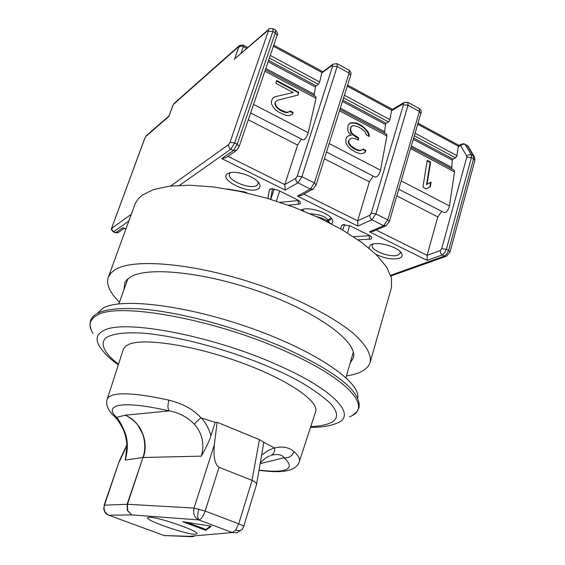 <?xml version="1.0" encoding="UTF-8"?>
<svg xmlns="http://www.w3.org/2000/svg" width="565" height="565" viewBox="0 0 565 565"><rect width="100%" height="100%" fill="white"/><g stroke="black" fill="none" stroke-linecap="round" stroke-linejoin="round"><path stroke-width="0.85" d="M168.963 400.19C141.356 394.073 122.584 392.364 112.654 395.062L108.939 396.792L107.251 399.052C105.471 403.82 107.428 409.208 113.106 415.24L116.531 417.358C110.542 411.588 110.86 407.711 117.499 405.727C126.765 403.495 144.011 405.225 169.239 410.91C167.636 408.841 167.544 405.267 168.963 400.19C183.06 403.685 193.717 409.561 200.935 417.832C197.729 420.452 195.568 422.606 194.445 424.287C202.418 433.574 204.721 444.196 201.359 456.139L143.305 457.488C149.167 441.138 140.579 421.208 125.098 415.211L125.225 415.261M125.988 415.593C127.867 415.988 135.558 421.674 137.846 425.163L142.634 433.913C145.382 442.141 145.495 450.008 142.959 457.509L127.464 504.27L127.641 510.661L131.829 514.899L127.386 510.626L127.125 504.263L142.959 457.509L125.246 460.065C128.213 449.57 128.008 440.057 124.625 431.512L123.53 430.233C120.07 423.15 116.891 418.439 114.017 416.108M126.885 444.789L119.328 461.026L104.468 505.159C103.331 509.849 104.822 513.211 108.925 515.231L131.829 514.899L198.823 519.927C194.381 517.561 192.778 513.606 194.028 508.069L214.368 444.655L217.122 422.274L215.194 422.415L200.935 417.832M192.015 536.75L189.656 536.319L193.823 536.552M242.194 529.419L236.926 532.802L232.3 532.534L235.711 530.012L238.72 523.812C242.004 525.083 243.649 525.994 243.67 526.531L256.581 484.318C256.545 482.976 255.048 481.655 252.082 480.377L219.051 467.29C214.841 464.409 213.28 456.866 214.368 444.655M219.051 467.29L205.152 511.043C203.231 516.424 201.119 519.383 198.823 519.927L232.3 532.534L189.656 536.319L192.481 536.743M97.307 313.441L103.169 308.045C121.482 297.381 187.396 305.382 252.061 328.519C316.803 351.55 361.042 382.519 357.73 398.057M294.104 451.619C292.105 456.202 288.772 458.236 284.096 457.728C281.695 454.535 277.302 453.752 270.918 455.376C273.594 454.232 274.837 451.774 274.654 448.017C282.316 445.997 288.8 447.198 294.104 451.619C298.454 455.68 300.206 458.964 299.365 461.478L315.574 411.829C319.663 401.567 288.037 379.645 240.789 362.483C193.633 345.243 143.708 337.672 128.841 344.339L125.6 346.197L123.481 348.923L107.251 399.052M256.581 484.318L263.834 442.261L274.654 448.017M194.974 534.264C185.645 534.384 145.558 520.436 147.592 517.738L149.216 517.258C157.557 516.692 199.459 531.22 196.966 533.784L194.974 534.264M118.516 364.22C105.81 354.523 98.896 344.233 105.952 337.814C112.576 333.456 126.567 331.902 145.375 333.343C192.531 338.082 245.521 356.409 271.991 368.154L272.775 368.5C295.799 378.063 314.945 389.624 330.214 403.184C342.983 417.316 336.486 425.148 310.729 426.674M124.625 431.512C121.567 424.492 118.869 419.774 116.531 417.358L125.098 415.211L169.239 410.91C178.837 412.549 187.234 417.005 194.445 424.287M261.821 454.995L267.944 450.609L274.526 447.854M263.834 442.261L259.427 439.634L217.122 422.274M123.629 430.466C126.779 438.574 127.061 445.686 126.948 446.738L125.246 460.065M269.689 455.849L269.703 455.842C264.477 458.455 263.848 459.373 260.409 462.912M201.359 456.139C206.345 447.282 209.544 440.425 210.957 435.559L215.194 422.415M210.957 435.559C208.633 428.079 205.385 422.168 201.204 417.825M252.082 480.377L238.72 523.812L205.152 511.043L194.028 508.069L127.464 504.27L104.468 505.159M108.77 515.216L164.111 535.521L108.586 515.146C105.683 514.108 104.038 511.671 103.642 507.829M182.728 521.721L211.317 526.22L205.745 530.337L182.728 521.721M205.745 530.337L206.013 529.497L210.576 526.1M187.093 522.413L206.013 529.497M468.265 146.547L466.923 145.212M414.329 135.755L455.524 157.84L456.859 155.968L458.236 146.738L462.34 144.223L465.094 144.329L463.519 143.701L460.595 145.572L461.895 143.997M340.575 228.832L341.691 225.562L342.673 224.75L350.314 225.951L369.298 235.337L371.629 237.039L371.163 239.023L358.189 239.906M369.913 235.662L353.535 236.749M267.895 198.499L269.35 189.897L270.473 188.872L277.818 190.115L297.741 199.961L300.389 201.938L300.1 203.965L288.334 205.173M298.758 200.533L280.078 202.319M369.319 248.395C368.783 246.686 369.545 245.387 371.608 244.49L371.904 244.377C378.508 241.53 396.927 246.679 401.058 252.541C402.937 255.112 402.414 256.997 399.49 258.198C392.823 259.872 384.977 258.593 375.944 254.356M373.055 244.038L372.286 245.175C370.075 250.366 390.86 258.254 398.099 254.999L400.303 253.021L400.26 251.658M301.173 210.032L302.395 209.495C309.295 206.776 327.453 212.376 331.606 218.507C333.216 220.738 333.138 222.504 331.38 223.825M302.798 209.975L302.543 210.583M328.138 221.395L330.899 219.213L330.857 217.631M258.276 188.781C249.49 194.847 217.935 179.465 227.631 173.716L229.475 172.89C236.686 170.34 254.681 176.485 258.855 182.912C260.606 185.461 260.409 187.418 258.276 188.781M230.555 172.629L229.454 174.027C226.643 180.108 250.45 189.981 256.807 185.419L258.184 183.823L258.156 182.043M328.71 219.333L330.998 218.358M343.591 97.837L388.522 121.927L389.836 119.978L391.559 110.712L392.181 109.561L404.166 102.406M269.364 58.047L318.328 84.298L319.606 82.271L321.909 72.454L333.251 63.993M326.506 152.013L375.181 177.078C377.003 177.219 378.727 175.235 380.351 171.117L386.898 135.96L386.502 134.131M398.756 189.219L443.963 212.504C445.983 212.765 447.777 210.879 449.33 206.847L454.535 171.88L453.992 170.001M455.524 157.84L452.989 159.062L452.332 159.994L451.718 168.794M388.522 121.927L386.163 123.297L385.514 124.272L384.504 133.065M173.836 103.776L172.869 105.606L174.175 103.374M169.09 115.896L172.869 105.606M235.852 57.877L268.029 30.376L268.283 31.195L230.004 142.366L228.719 144.485L170.736 186.012M246.728 48.413L243.324 46.591C241.481 45.822 239.941 46.097 238.691 47.418L234.426 59.558M247.71 47.566L242.929 45.009L239.383 45.581L238.536 46.761L238.691 47.418M227.561 189.021L245.196 192.029L246.262 192.792M342.722 230.061L344.657 224.503M270.67 199.325L272.528 188.675M113.275 231.89L115.684 232.724L122.993 227.617L125.861 229.122M390.719 275.268L444.457 256.065L442.226 254.949L427.119 260.38L369.51 231.834L383.692 225.682L371.848 219.757L357.85 226.056L297.43 196.119L310.397 189.035L297.953 182.813L285.205 190.059L221.763 158.624L226.233 157.536L236.389 150.481M285.205 190.059L284.781 184.607L227.942 156.35M297.43 196.119L301.491 195.356L312.925 189.134M357.85 226.056L357.638 220.837L303.829 194.085M369.51 231.834L373.183 231.311L385.81 225.859M427.119 260.38L427.098 255.373L376.135 230.04M458.95 145.459L458.236 146.738M303.808 211.098L302.219 209.573M310.22 213.789C320.863 214.58 326.761 216.854 327.926 220.625L328.731 219.347M248.289 119.794L297.607 145.064L284.781 184.607L295.926 178.166C295.502 180.157 296.173 181.704 297.953 182.813L301.915 176.704L314.38 182.968L316.118 184.953L313.215 188.971L310.397 189.035L314.38 182.968L349.106 73.097L337.178 66.592L337.234 63.746L333.06 64.127L332.234 65.356L332.594 66.218L297.247 176.125L295.926 178.166M318.328 84.298L316.16 85.838L315.475 87.045L314.069 95.633M250.627 112.944L303.045 139.936C304.952 139.71 306.682 137.309 308.236 132.733L316.005 98.317L315.771 96.537M297.607 145.064L301.392 139.082M324.374 158.779L369.355 181.824L357.638 220.837L369.877 215.223L370.075 217.829L371.848 219.757L375.909 213.902L387.774 219.863L389.32 221.607L386.114 225.725L383.692 225.682L387.774 219.863L419.421 111.446L408.05 105.238L407.909 102.35L403.961 102.526L402.986 103.904L403.459 104.815L371.226 213.273L369.877 215.223M369.355 181.824L373.232 176.075M396.807 195.893L437.79 216.889L427.098 255.373L440.312 250.528L440.523 253.085L442.226 254.949L444.641 252.866L446.378 249.32L448.61 250.443L446.88 253.989L444.457 256.065L446.583 256.164L450.015 252.004L448.61 250.443L473.583 158.744L471.422 157.579L466.817 157.07L441.689 248.649L440.312 250.528M437.79 216.889L441.745 211.359M277.592 107.64L280.586 109.857L286.356 112.209L288.503 112.018L290.163 110.931L293.27 112.555L292.105 114.547L289.061 115.578L286.286 115.444L279.251 112.442L275.621 109.9L273.389 107.421L271.447 103.776L271.391 101.128L272.888 97.978L274.569 96.905L293.164 92.483L275.826 83.316L276.532 80.47L298.751 92.25L298.08 95.082L277.274 100.28L275.452 101.94L275.169 103.098L275.995 105.493L277.592 107.64L277.161 108.07L275.565 105.923L275.995 105.493M355.837 138.877L352.037 138.157L350.611 138.679L348.951 140.36L348.718 141.511L349.558 143.87L351.119 145.968L356.374 149.344L359.467 150.318L361.48 150.092L363.005 148.976L365.965 150.523L364.919 152.522L362.094 153.602L359.488 153.525L355.201 151.936L349.933 148.553L347.772 146.144L345.844 142.578L345.957 138.792L347.03 136.801L348.577 135.706L351.317 135.233L348.57 132.528L347.729 130.183L348.075 125.303L350.554 122.838L355.152 122.767L357.631 123.453L362.334 125.946L366.692 130.127L368.232 132.189L369.072 134.505L369.326 136.518L366.395 134.971L365.075 131.772L361.183 128.46L357.652 126.588L353.28 125.536L351.042 126.871L350.575 129.152L351.303 132.062L352.85 134.138L358.669 137.832L358.21 140.12L355.837 138.877M426.328 188.915L422.91 187.135L427.246 160.347L430.615 162.134L427.069 184.303L431.102 182.064L430.375 186.655L426.328 188.915M316.598 216.621C323.208 218.33 327.742 220.527 330.186 223.203M283.093 111.157L282.655 111.588L280.155 110.281L280.586 109.857M280.155 110.281L277.161 108.07M275.565 105.923L274.738 103.529L275.169 103.098M274.738 103.529L275.452 101.94M297.72 95.174L298.751 92.25M298.313 92.681L276.384 81.063M274.569 96.905L293.164 92.483M274.138 97.342L272.726 98.246M291.865 114.631L293.27 112.555M292.832 112.979L289.725 111.354L290.163 110.931M289.725 111.354L288.503 112.018M288.065 112.449L285.918 112.633L286.356 112.209M285.918 112.633L282.655 111.588M350.611 138.679L348.951 140.36M357.864 139.936L358.669 137.832M358.203 138.227L355.83 136.984L356.296 136.582M355.83 136.984L352.391 134.541L352.85 134.138M352.391 134.541L350.837 132.464L351.303 132.062M350.837 132.464L350.116 129.555L350.575 129.152M350.116 129.555L351.042 126.871M350.582 127.28L351.868 126.052M368.768 136.229L368.599 134.908L369.072 134.505M368.599 134.908L367.759 132.584L368.232 132.189M367.759 132.584L366.226 130.522L366.692 130.127M366.226 130.522L364.1 128.156L364.566 127.754M364.1 128.156L361.868 126.348L362.334 125.946M361.868 126.348L357.165 123.855L357.631 123.453M357.165 123.855L354.693 123.17L355.152 122.767M354.693 123.17L352.101 123.05L352.56 122.647M352.101 123.05L350.088 123.248L350.554 122.838M350.088 123.248L348.909 124.074M348.577 135.706L351.317 135.233M348.118 136.109L346.966 136.921M364.587 152.649L365.965 150.523M365.491 150.912L362.532 149.372L363.005 148.976M362.532 149.372L361.48 150.092M361.007 150.481L359.001 150.707L359.467 150.318M359.001 150.707L355.908 149.739L356.374 149.344M355.908 149.739L353.521 148.496L353.987 148.101M353.521 148.496L350.653 146.363L351.119 145.968M350.653 146.363L349.092 144.266L349.558 143.87M349.092 144.266L348.252 141.914L348.718 141.511M348.252 141.914L348.485 140.756M429.894 186.923L430.608 182.431L431.102 182.064M430.608 182.431L427.069 184.303M426.568 184.67L430.12 162.501L430.615 162.134M430.12 162.501L427.154 160.933M350.173 363.041L353.287 358.097C358.507 343.216 321.323 314.345 264.632 293.496C208.033 272.549 148.32 266.044 130.741 276.885L127.167 279.527L124.872 282.606L124.01 289.555M346.423 375.937L351.458 374.998C361.946 372.653 368.168 368.444 370.124 362.37L391.439 287.67L391.538 278.107L386.658 267.125L376.7 255.105L361.833 242.526L342.503 229.941L319.472 217.949L293.751 207.157L266.581 198.11L239.299 191.26L213.238 186.916L189.607 185.221L169.422 186.16L153.433 189.586L142.097 195.215L138.171 198.831L135.204 203.598L108.261 277.281C106.036 284.35 109.765 292.656 119.462 302.197M370.124 362.37C371.615 354.622 366.148 345.074 353.732 333.717C335.532 318.512 304.38 301.781 267.852 288.143C202.348 264.039 134.075 257.089 114.914 269.844L110.698 273.269L108.261 277.281M93.02 333.491C88.055 325.652 89.369 319.606 96.947 315.369C117.132 301.682 214.163 318.801 285.968 351.472C349.982 379.694 373.352 408.629 349.417 416.8M118.311 364.842C109.914 358.945 103.699 352.835 99.673 346.5C95.224 339.509 96.551 334.205 103.656 330.589C122.76 318.907 211.352 335.214 277.02 364.736C335.412 390.189 357.786 416.158 336.387 423.418C329.402 426.165 320.786 427.465 310.524 427.295M260.274 463.646L284.096 457.728C292.352 465.574 290.664 470.016 279.025 471.048C273.912 471.443 267.287 471.118 259.13 470.066M235.711 530.012C238.847 531.1 241.043 530.846 242.314 529.257L243.67 526.531M198.873 509.016C197.333 514.524 197.312 518.154 198.823 519.927M259.427 439.634L252.025 480.349M126.92 445.495L119.611 461.202M189.656 536.319L164.111 535.521L191.027 536.672M464.804 144.061L468.088 146.257L474.445 156.872L473.555 156.081L473.583 158.744L474.89 160.453L450.015 252.004M464.013 143.778L461.683 144.103L458.858 145.509M415.07 133.206L456.923 155.679M344.41 95.259L389.907 119.688M270.254 55.434L319.691 81.981M329.169 143.574L380.57 170.213M401.178 180.892L449.521 205.95M452.29 160.185L413.283 139.336M385.471 124.462L342.447 101.46M131.292 214.262L111.983 228.083L112.004 227.144L144.908 138.093L145.819 136.49L168.914 116.432M173.674 104.193L238.536 46.761M146.519 135.508L145.819 136.49M169.006 115.966L146.392 135.621L144.908 138.093M144.767 138.291L112.004 227.144M111.87 227.307C111.976 229.136 109.991 228.26 113.212 231.862L113.607 231.777L111.962 229.913L111.983 228.083M179.529 185.348L230.795 149.238C228.945 148.087 228.253 146.497 228.719 144.485M124.243 228.38L118.36 232.462L115.684 232.724L113.607 231.777L128.799 221.077M221.763 158.624L233.366 150.523L230.795 149.238L234.659 142.903L230.004 142.366M239.193 146.448L277.104 35.362L275.317 32.862L237.229 144.195L239.193 146.448L236.65 150.297L233.366 150.523L237.229 144.195L234.659 142.903L272.853 31.52L268.283 31.195M268.862 29.182L268.029 30.376M275.459 29.994L275.317 32.862L272.853 31.52L273.008 28.66M242.929 45.009L243.324 46.591L240.909 53.477M245.196 192.029L247.216 193.018M122.993 227.617L125.917 228.959M343.831 224.524L341.691 225.562M369.616 239.327L369.065 235.224M271.949 188.668L269.35 189.897M298.631 204.332L298.03 200.109M441.689 248.649L446.378 249.32L471.422 157.579L471.401 154.923L473.555 156.081L467.213 145.473L465.094 144.329L471.401 154.923L470.059 154.57L468.251 154.972L466.81 156.187L466.817 157.07M417.683 124.236L458.37 146.229M407.775 102.279L419.117 108.473M419.421 111.446L419.251 108.551C421.2 110.267 421.737 111.877 420.847 113.381L419.421 111.446M391.559 110.712L402.986 103.904M347.27 86.17L391.722 110.196M337.121 63.683L349.015 70.18M349.106 73.097L349.135 70.244C352.193 73.973 350.731 72.165 350.703 75.3L349.106 73.097M321.725 72.97L332.234 65.356M273.396 46.231L321.909 72.454M347.482 232.907L349.671 225.654M274.195 188.894L270.769 199.36M276.363 201.105L279.647 191.019M332.594 66.218L337.178 66.592L301.915 176.704L297.247 176.125M403.459 104.815L408.05 105.238L375.909 213.902L371.226 213.273M460.595 145.572L466.81 156.187M474.614 157.155L474.89 160.453M316.005 98.317L264.886 71.176M253.551 104.391L308.236 132.733M386.898 135.96L339.501 110.797M454.535 171.88L410.6 148.546M452.989 159.062L413.672 138.022M386.163 123.297L342.87 100.132M316.16 85.838L268.573 60.37M265.804 68.478L314.168 94.214M340.342 108.134L384.504 131.631M411.369 145.925L451.64 167.346M315.475 87.045L268.107 61.719M91.163 329.932L89.948 325.059L90.555 320.546C92.752 315.249 99.617 306.399 141.483 309.013C181.033 312.099 240.492 328.293 286.519 348.845C337.383 372.399 361.551 392.039 359.015 407.775L356.861 411.786L353.012 415.014M281.363 471.528C275.162 471.909 267.739 471.493 259.088 470.285M345.921 377.646L353.33 352.172M118.862 303.871L127.838 278.905M282.549 471.436C291.978 470.44 297.586 467.121 299.365 461.478M104.08 505.294L119.328 461.026M165.368 535.846L163.942 535.493M172.784 105.62L168.956 116.108M235.619 58.075L268.707 29.316C268.41 28.617 269.872 28.412 273.1 28.709L275.551 30.051C277.676 33.137 278.199 34.91 277.104 35.362M239.383 45.581L174.077 103.466M118.127 232.625L115.345 232.837M245.118 192.234L234.404 190.271M446.286 256.27L390.952 275.981M459.063 145.403L417.994 123.184M392.484 109.384L347.609 85.103M273.764 45.151L322.714 71.635M327.933 220.632L327.771 221.148M316.118 184.953L350.703 75.3M389.32 221.607L420.847 113.381M315.863 96.587L265.373 69.749M339.946 109.391L386.615 134.188M411.009 147.154L454.119 170.072"/></g></svg>
